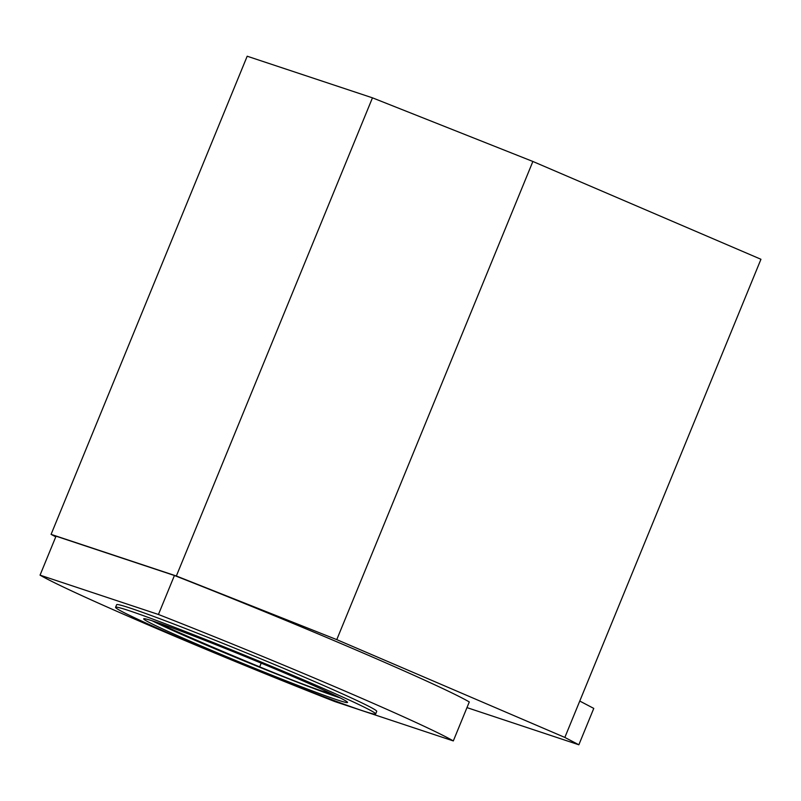 <?xml version="1.0" encoding="UTF-8"?>
<svg xmlns="http://www.w3.org/2000/svg" width="801" height="801" viewBox="0 0 801 801"><rect width="100%" height="100%" fill="white"/><g stroke="black" fill="none" stroke-linecap="round" stroke-linejoin="round"><path stroke-width="1.2" d="M340.165 697.891A110.168 3.635 22.3 0 1 245.296 661.406A110.168 3.635 22.3 0 1 152.13 620.775M156.305 622.157A67.444 2.223 -157.7 0 0 166.268 626.803A157.376 5.196 -157.7 0 0 259.674 666.863A67.444 2.223 -157.7 0 0 325.226 692.034A157.376 5.196 -157.7 0 0 330.703 693.326M336.77 639.629L532.875 161.472L760.95 259.274L564.845 737.431L336.77 639.629L176.35 575.989L51.084 534.377L55.76 536.83M532.875 161.472L372.465 97.832L247.189 56.22L51.084 534.377M372.465 97.832L176.35 575.989M40.05 575.148L56.04 536.169L174.428 575.498A228.615 7.549 22.3 0 1 469.296 701.946L453.316 740.925L334.918 701.596A228.615 7.549 22.3 0 1 40.05 575.148L158.438 614.477A228.615 7.549 22.3 0 1 453.316 740.925M466.973 707.613L578.853 744.78L564.845 737.431M579.764 701.055L593.771 708.404L578.853 744.78M115.574 607.298L116.646 604.705A140.545 4.636 22.3 0 1 304.69 677.306A140.545 4.636 22.3 0 1 376.72 711.368L375.649 713.971A140.545 4.636 22.3 0 1 243.854 664.93A140.545 4.636 22.3 0 1 115.574 607.298A140.545 4.636 22.3 0 1 303.629 679.909A140.545 4.636 22.3 0 1 375.649 713.971M291.083 675.744A110.168 3.635 22.3 0 1 347.544 702.437A110.168 3.635 22.3 0 1 244.235 663.999A110.168 3.635 22.3 0 1 143.689 618.833A110.168 3.635 22.3 0 1 291.083 675.744M158.438 614.477L174.428 575.498M166.688 625.821L166.268 626.803M261.206 663.138L259.674 666.863M325.627 690.973L325.226 692.034"/></g></svg>
